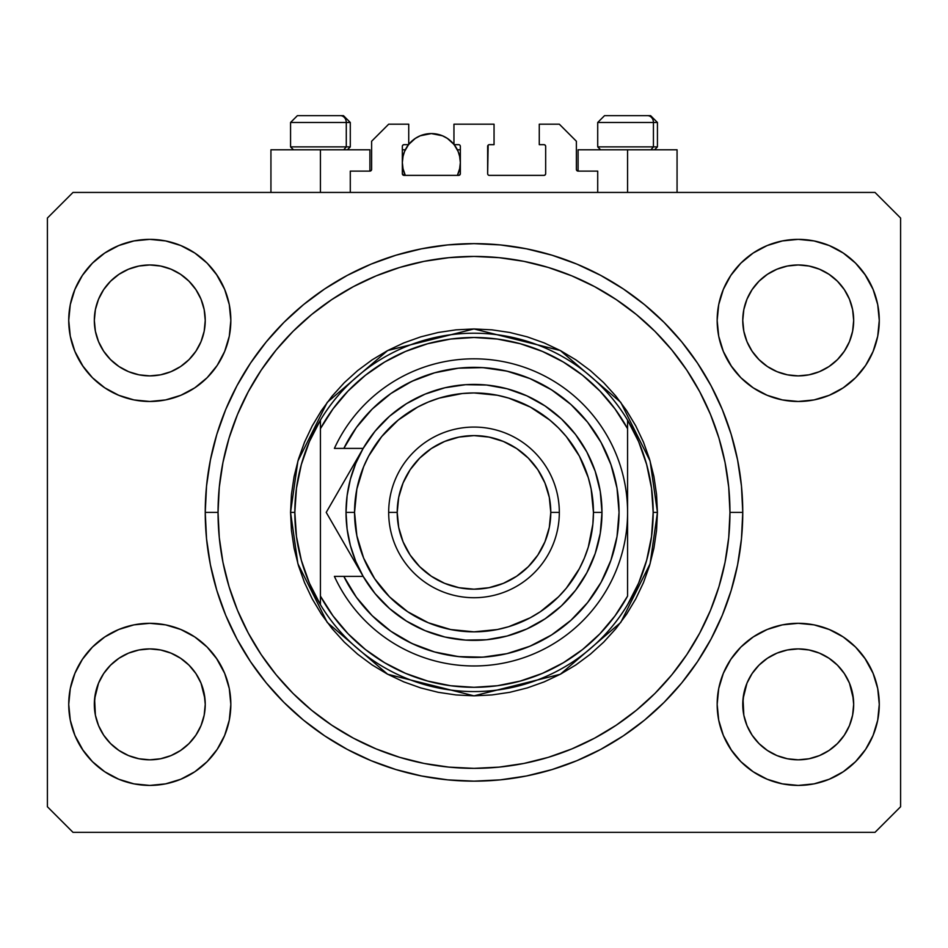 <?xml version="1.0" encoding="UTF-8"?>
<svg xmlns="http://www.w3.org/2000/svg" width="948" height="948" viewBox="0 0 948 948"><rect width="100%" height="100%" fill="white"/><g stroke="black" fill="none" stroke-linecap="round" stroke-linejoin="round"><path stroke-width="1.42" d="M350.286 192.444L350.286 171.114L369.91 171.114L350.286 171.114L350.286 192.444M371.616 169.408L371.616 141.252L371.616 169.408A1.706 1.706 0 0 1 369.91 171.114L370.561 170.984L369.91 171.114L369.91 149.784L320.424 149.784L320.424 192.444L320.424 149.784L270.938 149.784L270.938 192.444M371.616 141.252L388.68 124.188L408.73 124.188L408.73 144.665L404.038 144.665L408.73 144.665L408.73 124.188L388.68 124.188L371.616 141.252M402.331 146.371L402.331 173.674L402.331 146.371A1.706 1.706 0 0 1 404.038 144.665L403.386 144.795L404.038 144.665M403.09 156.017L402.331 162.582L402.888 168.246L405.306 175.38L404.038 175.38A1.706 1.706 0 0 1 402.331 173.674L404.038 175.38L458.642 175.38L405.306 175.38A29.009 29.009 0 0 1 408.529 144.665L404.535 151.479L402.888 156.918L402.331 162.582L403.09 169.147M460.349 173.674A1.706 1.706 0 0 1 458.642 175.38L457.374 175.38L459.294 175.25L460.349 173.674L460.349 146.371L460.349 173.674M458.642 144.665L453.95 144.665L458.642 144.665A1.706 1.706 0 0 1 460.349 146.371L460.218 145.719L460.349 146.371M453.95 144.665L453.95 124.188L453.95 144.665M494.05 124.188L453.95 124.188L494.05 124.188L494.05 144.665L489.358 144.665L494.05 144.665L494.05 124.188M488.149 145.162L487.651 173.674L487.651 146.371A1.706 1.706 0 0 1 489.358 144.665L488.706 144.795L489.358 144.665M489.358 175.38L543.962 175.38L489.358 175.38A1.706 1.706 0 0 1 487.651 173.674L487.782 174.325L487.651 173.674M545.669 173.674L545.669 146.371L545.669 173.674A1.706 1.706 0 0 1 543.962 175.38L544.614 175.25L543.962 175.38M543.962 144.665L539.27 144.665L543.962 144.665A1.706 1.706 0 0 1 545.669 146.371L545.538 145.719L545.669 146.371M539.27 144.665L539.27 124.188L559.32 124.188L576.384 141.252L576.384 169.408L576.384 141.252L559.32 124.188L539.27 124.188L539.27 144.665M578.09 149.784L627.576 149.784L627.576 192.444L627.576 149.784L677.062 149.784L578.09 149.784L578.09 171.114L597.714 171.114L578.09 171.114A1.706 1.706 0 0 1 576.384 169.408L576.514 170.059L576.384 169.408M597.714 171.114L597.714 192.444L597.714 171.114M544.614 144.795L545.538 145.719L544.614 144.795M545.538 174.325L544.614 175.25L545.538 174.325M402.462 145.719L403.386 144.795L402.462 145.719M578.09 171.114L576.514 170.059M371.486 170.059L370.561 170.984M160.591 758.755A55.458 55.458 0 0 0 160.615 758.755L149.784 759.822L138.941 758.755L128.561 755.603L118.95 750.461L128.537 755.592A55.458 55.458 0 0 0 128.584 755.615L138.965 758.755A55.458 55.458 0 0 0 138.977 758.755M809.023 758.755A55.458 55.458 0 0 0 809.047 758.755L798.216 759.822L787.373 758.755L776.993 755.603L767.382 750.461L776.969 755.592A55.458 55.458 0 0 0 777.016 755.615L787.397 758.755A55.458 55.458 0 0 0 787.409 758.755M849.479 341.576L852.608 331.243L853.674 320.424A55.458 55.458 0 0 1 798.216 375.882A55.458 55.458 0 0 1 742.758 320.424L743.825 309.605L746.977 299.201L743.825 309.605L746.977 299.201L752.108 289.614L746.977 299.201L752.108 289.614L759.016 281.189A55.458 55.458 0 0 0 758.981 281.224L752.108 289.614L759.004 281.212L767.406 274.316L759.004 281.212L767.406 274.316L776.993 269.185L767.406 274.316L776.993 269.185L787.421 266.021A55.458 55.458 0 0 0 787.373 266.033L776.993 269.185L787.397 266.033L798.216 264.966L809.059 266.033L798.216 264.966L809.035 266.033L819.439 269.185L809.035 266.033A55.458 55.458 0 0 0 809.011 266.021M853.674 704.459L853.674 704.364A55.458 55.458 0 0 0 853.401 698.925L852.608 693.545L853.674 704.364L852.608 715.183L849.455 725.587L844.324 735.174L837.428 743.576L829.026 750.472L819.439 755.603L809.035 758.755L798.216 759.822L787.397 758.755L776.993 755.603L767.406 750.472L759.004 743.576A55.458 55.458 0 0 0 759.016 743.599L752.108 735.174L746.977 725.587L752.108 735.174L746.977 725.587L743.825 715.183L746.977 725.576A55.458 55.458 0 0 0 746.988 725.599L743.825 715.183L742.758 704.364A55.458 55.458 0 0 1 798.216 648.906A55.458 55.458 0 0 1 853.674 704.364L852.608 715.183L849.455 725.587L844.324 735.174L837.428 743.576L829.026 750.472L819.439 755.603L809.035 758.755L819.439 755.603L829.002 750.496A55.458 55.458 0 0 0 829.002 750.484L837.428 743.576A55.458 55.458 0 0 0 837.451 743.564L844.324 735.174L849.455 725.587L852.608 715.183A55.458 55.458 0 0 0 852.608 715.183L853.674 704.364A55.458 55.458 0 0 1 798.216 759.822A55.458 55.458 0 0 1 742.758 704.364L743.825 693.545L746.977 683.141L752.108 673.554L759.004 665.152L767.406 658.256L776.993 653.125L767.406 658.256L776.993 653.125L787.397 649.973L776.993 653.125L787.397 649.973L798.216 648.906L809.035 649.973L798.216 648.906L809.035 649.973L819.439 653.125L809.071 649.973L819.439 653.125L829.026 658.256L837.428 665.152L844.324 673.554L849.455 683.141L844.324 673.554A55.458 55.458 0 0 0 767.43 658.244L759.004 665.152L752.108 673.554L746.977 683.141L743.031 698.925L743.825 715.183A55.458 55.458 0 0 0 743.825 715.195L743.825 715.159M195.881 351.27A55.458 55.458 0 0 0 195.881 351.258L201.023 341.647L204.176 331.243L205.242 320.424A55.458 55.458 0 0 1 149.784 375.882A55.458 55.458 0 0 1 94.326 320.424L95.392 309.605L98.545 299.201L95.392 309.605L98.545 299.201L103.676 289.614L98.545 299.201L103.676 289.614L110.584 281.189A55.458 55.458 0 0 0 110.549 281.224L103.676 289.614L110.572 281.212L118.974 274.316L110.572 281.212L118.974 274.316L128.561 269.185L118.974 274.316L128.561 269.185L138.989 266.021A55.458 55.458 0 0 0 138.941 266.033L128.561 269.185L138.965 266.033L149.784 264.966L160.627 266.033L149.784 264.966L160.603 266.033L171.007 269.185L160.603 266.033A55.458 55.458 0 0 0 160.579 266.021M205.242 704.459L205.242 704.364A55.458 55.458 0 0 0 204.969 698.925L204.176 693.545L205.242 704.364L204.176 715.183L201.023 725.587L195.892 735.174L188.996 743.576L180.594 750.472L171.007 755.603L160.603 758.755L149.784 759.822L138.965 758.755L128.561 755.603L118.974 750.472L110.572 743.576A55.458 55.458 0 0 0 110.584 743.599L103.676 735.174L98.545 725.587L103.676 735.174L98.545 725.587L95.392 715.183L98.545 725.576A55.458 55.458 0 0 0 98.556 725.599L95.392 715.183L94.326 704.364A55.458 55.458 0 0 1 149.784 648.906A55.458 55.458 0 0 1 205.242 704.364L204.176 715.183L201.023 725.587L195.892 735.174L188.996 743.576L180.594 750.472L171.007 755.603L160.603 758.755L171.007 755.603L180.57 750.496A55.458 55.458 0 0 0 180.57 750.484L188.996 743.576A55.458 55.458 0 0 0 189.019 743.564L195.892 735.174L201.023 725.587L204.176 715.183A55.458 55.458 0 0 0 204.176 715.183L205.242 704.364A55.458 55.458 0 0 1 149.784 759.822A55.458 55.458 0 0 1 94.326 704.364L95.392 693.545L98.545 683.141L103.676 673.554L110.572 665.152L118.974 658.256L128.561 653.125L118.974 658.256L128.561 653.125L138.965 649.973L128.561 653.125L138.965 649.973L149.784 648.906L160.603 649.973L149.784 648.906L160.603 649.973L171.007 653.125L160.639 649.973L171.007 653.125L180.594 658.256L188.996 665.152L195.892 673.554L201.023 683.141L195.892 673.554A55.458 55.458 0 0 0 118.998 658.244L110.572 665.152L103.676 673.554L98.545 683.141L94.599 698.925L95.392 715.183A55.458 55.458 0 0 0 95.392 715.195L95.392 715.159M103.652 351.21A55.458 55.458 0 0 0 103.664 351.21L98.545 341.647A55.458 55.458 0 0 0 98.545 341.647L103.688 351.258L98.545 341.647L95.392 331.243L98.545 341.647L95.392 331.243L94.326 320.424A55.458 55.458 0 0 1 149.784 264.966A55.458 55.458 0 0 1 205.242 320.424L205.242 320.934M160.603 266.033L171.007 269.185A55.458 55.458 0 0 0 170.996 269.185L180.594 274.316L188.996 281.212L195.892 289.614L201.023 299.201L195.892 289.614L201.023 299.201L204.176 309.605A55.458 55.458 0 0 0 204.176 309.593L201.023 299.201L204.176 309.605L205.242 320.424L204.176 309.605L205.242 320.424L204.176 331.243L201.023 341.647L195.892 351.234L188.996 359.636L195.892 351.234L188.996 359.636L180.594 366.532L171.007 371.663L180.594 366.532L188.996 359.636L180.594 366.532L171.007 371.663L160.603 374.816L171.007 371.663L160.603 374.816L149.784 375.882L138.965 374.816L128.561 371.663L138.965 374.816L128.561 371.663L118.974 366.532L110.537 359.6A55.458 55.458 0 0 0 189.031 359.6M205.242 320.424L204.176 331.243L201.023 341.647L195.892 351.234A55.458 55.458 0 0 0 195.916 351.21M188.996 359.636L180.57 366.556M752.084 351.21A55.458 55.458 0 0 0 752.096 351.21L746.977 341.647A55.458 55.458 0 0 0 746.977 341.647L752.12 351.258L746.977 341.647L743.825 331.243L746.977 341.647L743.825 331.243L742.758 320.424A55.458 55.458 0 0 1 798.216 264.966A55.458 55.458 0 0 1 853.674 320.424L853.674 320.934M844.312 351.27A55.458 55.458 0 0 0 844.312 351.258L837.428 359.636L829.026 366.532L819.439 371.663L829.026 366.532L837.428 359.636L829.026 366.532L819.439 371.663L809.035 374.816L819.439 371.663L809.035 374.816L798.216 375.882L787.397 374.816L776.993 371.663L787.397 374.816L776.993 371.663L767.406 366.532L758.969 359.6A55.458 55.458 0 0 0 837.463 359.6M809.035 266.033L819.439 269.185A55.458 55.458 0 0 0 819.428 269.185L829.026 274.316L837.428 281.212L844.324 289.614L849.455 299.201L844.324 289.614L849.455 299.201L852.608 309.605A55.458 55.458 0 0 0 852.608 309.593L849.455 299.201L852.608 309.605L853.674 320.424L852.608 309.605L853.674 320.424L852.608 331.243L849.455 341.647L844.324 351.234L849.455 341.647L844.324 351.234L837.428 359.636L844.324 351.234A55.458 55.458 0 0 0 844.348 351.21M837.428 359.636L829.002 366.556M752.108 735.174L759.004 743.576L767.406 750.472A55.458 55.458 0 0 0 767.43 750.496M103.676 735.174L110.572 743.576L118.974 750.472A55.458 55.458 0 0 0 118.998 750.496M230.838 704.364A81.054 81.054 0 0 1 149.784 785.418A81.054 81.054 0 0 1 68.73 704.364L70.282 688.556L74.904 673.341L82.393 659.334L92.466 647.046L104.754 636.973L118.761 629.484L133.976 624.862L149.784 623.31L165.592 624.862L180.807 629.484L194.814 636.973L207.102 647.046L217.175 659.334L224.664 673.341L229.286 688.556L230.838 704.364L229.286 720.172L224.664 735.387L217.175 749.394L207.102 761.682L194.814 771.755L180.807 779.244L165.592 783.866L149.784 785.418L133.976 783.866L118.761 779.244L104.754 771.755L92.466 761.682L82.393 749.394L74.904 735.387L70.282 720.172L68.73 704.364A81.054 81.054 0 0 1 149.784 623.31A81.054 81.054 0 0 1 230.838 704.364M879.27 704.364A81.054 81.054 0 0 1 798.216 785.418A81.054 81.054 0 0 1 717.162 704.364L718.714 688.556L723.336 673.341L730.825 659.334L740.898 647.046L753.186 636.973L767.193 629.484L782.408 624.862L798.216 623.31L814.024 624.862L829.239 629.484L843.246 636.973L855.534 647.046L865.607 659.334L873.096 673.341L877.718 688.556L879.27 704.364L877.718 720.172L873.096 735.387L865.607 749.394L855.534 761.682L843.246 771.755L829.239 779.244L814.024 783.866L798.216 785.418L782.408 783.866L767.193 779.244L753.186 771.755L740.898 761.682L730.825 749.394L723.336 735.387L718.714 720.172L717.162 704.364A81.054 81.054 0 0 1 798.216 623.31A81.054 81.054 0 0 1 879.27 704.364M879.27 320.424A81.054 81.054 0 0 1 798.216 401.478A81.054 81.054 0 0 1 717.162 320.424L718.714 304.616L723.336 289.401L730.825 275.394L740.898 263.106L753.186 253.033L767.193 245.544L782.408 240.922L798.216 239.37L814.024 240.922L829.239 245.544L843.246 253.033L855.534 263.106L865.607 275.394L873.096 289.401L877.718 304.616L879.27 320.424L877.718 336.232L873.096 351.447L865.607 365.454L855.534 377.742L843.246 387.815L829.239 395.304L814.024 399.926L798.216 401.478L782.408 399.926L767.193 395.304L753.186 387.815L740.898 377.742L730.825 365.454L723.336 351.447L718.714 336.232L717.162 320.424A81.054 81.054 0 0 1 798.216 239.37A81.054 81.054 0 0 1 879.27 320.424M230.838 320.424A81.054 81.054 0 0 1 149.784 401.478A81.054 81.054 0 0 1 68.73 320.424L70.282 304.616L74.904 289.401L82.393 275.394L92.466 263.106L104.754 253.033L118.761 245.544L133.976 240.922L149.784 239.37L165.592 240.922L180.807 245.544L194.814 253.033L207.102 263.106L217.175 275.394L224.664 289.401L229.286 304.616L230.838 320.424L229.286 336.232L224.664 351.447L217.175 365.454L207.102 377.742L194.814 387.815L180.807 395.304L165.592 399.926L149.784 401.478L133.976 399.926L118.761 395.304L104.754 387.815L92.466 377.742L82.393 365.454L74.904 351.447L70.282 336.232L68.73 320.424A81.054 81.054 0 0 1 149.784 239.37A81.054 81.054 0 0 1 230.838 320.424M742.758 512.394A268.758 268.758 0 0 1 474 781.152A268.758 268.758 0 0 1 205.242 512.394L206.534 486.051L210.409 459.958L216.819 434.374L225.695 409.548L236.976 385.706L250.533 363.084L266.246 341.896L283.962 322.356L303.502 304.64L324.69 288.927L347.312 275.37L371.154 264.089L395.98 255.213L421.564 248.803L447.657 244.928L474 243.636L500.343 244.928L526.436 248.803L552.02 255.213L576.846 264.089L600.688 275.37L623.31 288.927L644.498 304.64L664.038 322.356L681.754 341.896L697.467 363.084L711.024 385.706L722.305 409.548L731.181 434.374L737.591 459.958L741.466 486.051L742.758 512.394L741.466 538.737L737.591 564.83L731.181 590.414L722.305 615.24L711.024 639.082L697.467 661.704L681.754 682.892L664.038 702.432L644.498 720.148L623.31 735.861L600.688 749.418L576.846 760.699L552.02 769.575L526.436 775.985L500.343 779.86L474 781.152L447.657 779.86L421.564 775.985L395.98 769.575L371.154 760.699L347.312 749.418L324.69 735.861L303.502 720.148L283.962 702.432L266.246 682.892L250.533 661.704L236.976 639.082L225.695 615.24L216.819 590.414L210.409 564.83L206.534 538.737L205.242 512.394A268.758 268.758 0 0 1 474 243.636A268.758 268.758 0 0 1 742.758 512.394L729.96 512.394L742.758 512.394M204.176 693.545L201.023 683.141L204.176 693.545A55.458 55.458 0 0 0 195.904 673.578L201.023 683.141L204.969 698.925M852.608 693.545L849.455 683.141L852.608 693.545A55.458 55.458 0 0 0 844.336 673.578L849.455 683.141L853.401 698.925M742.758 320.424L743.825 309.581A55.458 55.458 0 0 0 743.825 309.605L742.758 319.914M94.326 320.424L95.392 309.581A55.458 55.458 0 0 0 95.392 309.605L94.326 319.914M875.004 832.344L72.996 832.344L47.4 806.748L47.4 218.04L72.996 192.444L875.004 192.444L900.6 218.04L900.6 806.748L875.004 832.344L900.6 806.748L900.6 218.04L875.004 192.444L72.996 192.444L47.4 218.04L47.4 806.748L72.996 832.344L875.004 832.344M74.904 673.341L82.393 659.334M216.286 658.03L224.664 673.341M224.664 735.387L217.175 749.394M83.282 750.697L74.904 735.387M723.336 673.341L730.825 659.334M864.718 658.03L873.096 673.341M873.096 735.387L865.607 749.394M731.714 750.697L723.336 735.387M723.336 289.401L730.825 275.394M864.718 274.091L873.096 289.401M873.096 351.447L865.607 365.454M731.714 366.757L723.336 351.447M74.904 289.401L82.393 275.394M216.286 274.091L224.664 289.401M224.664 351.447L217.175 365.454M83.282 366.757L74.904 351.447M722.305 409.548L711.024 385.706M564.546 259.349L576.846 264.089L552.02 255.213M383.454 259.349L371.154 264.089L395.98 255.213M225.695 615.24L236.976 639.082M383.454 765.439L371.154 760.699L395.98 769.575M564.546 765.439L576.846 760.699L552.02 769.575M369.91 149.784L270.938 149.784M118.761 245.544L104.754 253.033M92.466 263.106L90.617 265.025M180.807 395.304L194.814 387.815M207.102 377.742L208.951 375.823M118.974 366.532L128.561 371.663L118.974 366.532L110.572 359.636L103.676 351.234L110.572 359.636M767.193 245.544L753.186 253.033M740.898 263.106L739.049 265.025M829.239 395.304L843.246 387.815M855.534 377.742L857.383 375.823M767.406 366.532L776.993 371.663L767.406 366.532L759.004 359.636L752.108 351.234L759.004 359.636M767.193 629.484L753.186 636.973M740.898 647.046L739.049 648.965M829.239 779.244L843.246 771.755M855.534 761.682L857.383 759.763M118.761 629.484L104.754 636.973M92.466 647.046L90.617 648.965M180.807 779.244L194.814 771.755M207.102 761.682L208.951 759.763M110.572 665.152L118.974 658.256A55.458 55.458 0 0 0 95.392 693.545L98.545 683.141L103.676 673.554L110.572 665.152L118.998 658.232M95.392 715.183L94.599 698.925A55.458 55.458 0 0 0 94.326 704.364L94.326 703.854M180.594 658.256L171.007 653.125L180.594 658.256L189.067 665.212M759.004 665.152L767.406 658.256A55.458 55.458 0 0 0 743.825 693.545L746.977 683.141L752.108 673.554L759.004 665.152L767.43 658.232M743.825 715.183L743.031 698.925A55.458 55.458 0 0 0 742.758 704.364L742.758 703.854M829.026 658.256L819.439 653.125L829.026 658.256L837.499 665.212M819.51 269.22L829.026 274.316L837.428 281.212A55.458 55.458 0 0 0 837.404 281.189M837.428 281.212L844.324 289.614L837.428 281.212M171.078 269.22L180.594 274.316L188.996 281.212A55.458 55.458 0 0 0 188.972 281.189M188.996 281.212L195.892 289.614L188.996 281.212M160.603 374.816L149.784 375.882L138.965 374.816M188.996 665.152L195.892 673.554M138.965 649.973L149.784 648.906M94.599 698.925L95.392 693.545M138.965 266.033L149.784 264.966M809.035 374.816L798.216 375.882L787.397 374.816M853.674 320.424L852.608 331.243L849.455 341.647M837.428 665.152L844.324 673.554M787.397 649.973L798.216 648.906M743.031 698.925L743.825 693.545M787.397 266.033L798.216 264.966M653.433 146.881L650.92 149.784L653.433 146.881L657.438 146.881L653.433 146.881L653.433 122.482L653.433 146.881L597.714 146.881L653.433 146.881M650.411 115.656L647.531 115.656A6.826 5.913 90 0 1 653.433 122.482L597.714 122.482L604.54 115.656L597.714 122.482L597.714 146.881L600.617 149.784M654.535 149.784L657.438 146.881L657.438 122.482L650.612 115.656L657.438 122.482L653.433 122.482A6.826 5.913 -90 0 0 647.531 115.656L604.587 115.656M605.76 115.656L610.251 115.656M647.531 115.656L604.765 115.656M598.01 122.482L653.433 122.482M346.281 146.881L343.769 149.784L346.281 146.881L350.286 146.881L346.281 146.881L346.281 122.482L346.281 146.881L290.562 146.881L346.281 146.881M343.259 115.656L340.379 115.656A6.826 5.913 90 0 1 346.281 122.482L290.562 122.482L297.388 115.656L290.562 122.482L290.562 146.881L293.465 149.784M347.383 149.784L350.286 146.881L350.286 122.482L343.46 115.656L350.286 122.482L346.281 122.482A6.826 5.913 -90 0 0 340.379 115.656L297.435 115.656M298.608 115.656L303.099 115.656M340.379 115.656L297.613 115.656M290.858 122.482L346.281 122.482M290.562 512.394L294.828 512.394A179.172 179.172 0 0 1 627.576 420.106A179.172 179.172 0 0 1 653.172 512.394L657.438 512.394L650.103 563.752L620.75 622.457L560.327 674.253L474 695.832L387.673 674.253L327.25 622.457L297.897 563.752L290.562 512.394L291.451 530.37L294.081 548.181L298.466 565.648L304.521 582.593L312.224 598.863L321.479 614.304L332.203 628.761L344.29 642.104L357.633 654.191L372.09 664.915L387.531 674.17L403.801 681.873L420.746 687.928L438.213 692.313L456.024 694.943L474 695.832L491.976 694.943L509.787 692.313L527.254 687.928L544.199 681.873L560.469 674.17L575.91 664.915L590.367 654.191L603.71 642.104L615.797 628.761L626.521 614.304L635.776 598.863L643.479 582.593L649.534 565.648L653.919 548.181L656.549 530.37L657.438 512.394L656.549 494.418L653.919 476.607L649.534 459.14L643.479 442.195L635.776 425.925L626.521 410.484L615.797 396.027L603.71 382.684L590.367 370.597L575.91 359.873L560.469 350.618L544.199 342.915L527.254 336.86L509.787 332.475L491.976 329.845L474 328.956L456.024 329.845L438.213 332.475L420.746 336.86L403.801 342.915L387.531 350.618L372.09 359.873L357.633 370.597L344.29 382.684L332.203 396.027L321.479 410.484L312.224 425.925L304.521 442.195L298.466 459.14L294.081 476.607L291.451 494.418L290.562 512.394L297.897 461.036L327.25 402.331L387.673 350.535L474 328.956L560.327 350.535L620.75 402.331L650.103 461.036L657.438 512.394L653.172 512.394A179.172 179.172 0 0 0 653.172 512.37A179.172 179.172 0 0 1 320.424 604.682A179.172 179.172 0 0 1 294.828 512.394A179.172 179.172 0 0 0 294.828 512.418L290.562 512.394M646.655 560.28L651.537 536.556A179.172 179.172 0 0 0 651.537 536.544L653.172 512.394L651.537 488.232A179.172 179.172 0 0 0 651.537 488.208L646.655 464.508L638.62 441.661L627.576 420.106L627.576 428.686L627.576 420.106A179.172 179.172 0 0 0 320.424 420.106L320.424 428.686A174.906 174.906 0 0 1 627.576 428.686L627.576 596.102A174.906 174.906 0 0 1 320.424 596.102L332.985 615.856L348.07 633.774L365.407 649.51L384.698 662.782L405.578 673.364L427.69 681.055L450.632 685.736L474 687.3L497.368 685.736L520.31 681.055L542.422 673.364L563.302 662.782L582.593 649.51L599.93 633.774L615.015 615.856L627.576 596.102L627.576 428.686L615.015 408.932L599.93 391.014L582.593 375.278L563.302 362.006L542.422 351.424L520.31 343.733L497.368 339.052L474 337.488L450.632 339.052L427.69 343.733L405.578 351.424L384.698 362.006L365.407 375.278L348.07 391.014L332.985 408.932L320.424 428.686L320.424 604.682A179.172 179.172 0 0 0 627.576 604.682L638.62 583.127L646.69 560.161M205.242 512.394L218.04 512.394A255.96 255.96 0 0 1 474 256.434A255.96 255.96 0 0 1 729.96 512.394L728.728 537.48L725.042 562.33L718.94 586.694L710.479 610.346L699.731 633.051L686.826 654.594L671.859 674.775L654.997 693.391L636.381 710.253L616.2 725.22L594.657 738.125L571.952 748.873L548.299 757.334L523.936 763.436L499.086 767.122L474 768.354L448.914 767.122L424.064 763.436L399.701 757.334L376.048 748.873L353.343 738.125L331.8 725.22L311.619 710.253L293.003 693.391L276.141 674.775L261.174 654.594L248.269 633.051L237.521 610.346L229.061 586.694L222.958 562.33L219.272 537.48L218.04 512.394L219.272 487.308L222.958 462.458L229.061 438.094L237.521 414.442L248.269 391.737L261.174 370.194L276.141 350.013L293.003 331.397L311.619 314.535L331.8 299.568L353.343 286.663L376.048 275.915L399.701 267.454L424.064 261.352L448.914 257.666L474 256.434L499.086 257.666L523.936 261.352L548.299 267.454L571.952 275.915L594.657 286.663L616.2 299.568L636.381 314.535L654.997 331.397L671.859 350.013L686.826 370.194L699.731 391.737L710.479 414.442L718.94 438.094L725.042 462.458L728.728 487.308L729.96 512.394A255.96 255.96 0 0 1 474 768.354A255.96 255.96 0 0 1 218.04 512.394L205.242 512.394M301.346 464.508L296.463 488.232A179.172 179.172 0 0 0 296.463 488.244L294.828 512.394L296.463 536.556A179.172 179.172 0 0 0 296.463 536.58L301.346 560.28L309.38 583.127L320.424 604.682L320.424 420.106L309.38 441.661L301.31 464.627M722.305 615.24L711.024 639.082M225.695 409.548L236.976 385.706M363.131 576.325L355.761 561.37L350.381 545.515L347.11 529.103L346.02 512.394L354.552 512.394A119.448 119.448 0 0 1 474 392.946A119.448 119.448 0 0 1 593.448 512.394L601.98 512.394A127.98 127.98 0 0 0 474 384.414A127.98 127.98 0 0 0 346.02 512.394A127.98 127.98 0 0 1 474 384.414A127.98 127.98 0 0 1 601.98 512.394L600.274 533.238L595.19 553.537L586.871 572.722L575.531 590.308L561.489 605.808L545.1 618.807L526.815 628.962L507.121 636.013L486.549 639.758L465.634 640.101L444.944 637.032L425.024 630.633L406.419 621.07L389.616 608.616L375.064 593.578L363.167 576.384L343.84 576.384L356.353 597.228L372.173 615.679L390.849 631.238L411.859 643.455L434.622 651.987L458.488 656.609L482.793 657.165L506.848 653.67L529.979 646.204L551.546 634.97L570.921 620.3L587.582 602.596L601.056 582.356L610.95 560.161L617.006 536.615L619.044 512.394L617.006 488.173L610.95 464.627L601.056 442.432L587.582 422.192L570.921 404.488L551.546 389.818L529.979 378.584L506.848 371.118L482.793 367.623L458.488 368.18L434.622 372.801L411.859 381.333L390.849 393.55L372.173 409.109L356.353 427.56L343.84 448.404L363.167 448.404L375.064 431.21L389.616 416.172L406.419 403.718L425.024 394.155L444.944 387.756L465.634 384.687L486.549 385.03L507.121 388.775L526.815 395.826L545.1 405.981L561.489 418.98L575.531 434.48L586.871 452.066L595.19 471.251L600.274 491.55L601.98 512.394A127.98 127.98 0 0 1 474 640.374A127.98 127.98 0 0 1 346.02 512.394L347.11 495.686L350.381 479.273L355.761 463.418L363.013 448.665M388.68 512.394L397.212 512.394A76.788 76.788 0 0 1 474 435.606A76.788 76.788 0 0 1 550.788 512.394L559.32 512.394A85.32 85.32 0 0 0 474 427.074A85.32 85.32 0 0 0 388.68 512.394A85.32 85.32 0 0 1 474 427.074A85.32 85.32 0 0 1 559.32 512.394A85.32 85.32 0 0 1 474 597.714A85.32 85.32 0 0 1 388.68 512.394A85.32 85.32 0 0 0 474 597.714A85.32 85.32 0 0 0 559.32 512.394L550.788 512.394L549.307 497.416L544.946 483.006L537.848 469.734L528.297 458.097L516.66 448.546L503.388 441.448L488.978 437.087L474 435.606L459.022 437.087L444.612 441.448L431.34 448.546L419.703 458.097L410.152 469.734L403.054 483.006L398.693 497.416L397.212 512.394L398.693 527.372L403.054 541.782L410.152 555.054L419.703 566.691L431.34 576.242L444.612 583.34L459.022 587.701L474 589.182L488.978 587.701L503.388 583.34L516.66 576.242L528.297 566.691L537.848 555.054L544.946 541.782L549.307 527.372L550.788 512.394A76.788 76.788 0 0 1 474 589.182A76.788 76.788 0 0 1 397.212 512.394L388.68 512.394M344.207 543.548L363.167 576.384L343.84 576.384A145.044 145.044 0 0 0 564.735 625.55A145.044 145.044 0 0 0 564.735 399.238A145.044 145.044 0 0 0 343.84 448.404L334.395 448.404A153.576 153.576 0 0 1 568.99 391.714A153.576 153.576 0 0 1 568.99 633.074A153.576 153.576 0 0 1 334.395 576.384L343.84 576.384L334.395 576.384A153.576 153.576 0 0 0 568.99 633.074A153.576 153.576 0 0 0 568.99 391.714A153.576 153.576 0 0 0 334.395 448.404L363.167 448.404L326.219 512.394L344.195 543.524M404.808 639.876L415.106 644.936M450.146 655.459L461.451 656.893M474.13 657.438L485.459 656.988M521.483 649.451L531.899 645.387M581.456 609.825L588.317 601.66M601.482 443.214L596.256 434.35M553.039 390.777L543.548 385.113M509.159 371.675L498.127 369.376M485.459 367.8L474.13 367.35M415.106 379.852L404.808 384.912M354.552 512.394L356.851 535.703L363.641 558.099L374.685 578.754L389.533 596.861L407.64 611.709L428.295 622.753L450.691 629.543L474 631.842L497.309 629.543L508.673 626.699L530.311 617.74L540.36 611.709L558.467 596.861L566.335 588.175L579.346 568.705L584.359 558.099L588.305 547.067L592.867 524.102L593.448 512.394L591.149 489.085L588.305 477.721L579.346 456.083L566.335 436.613L558.467 427.927L549.781 420.059L530.311 407.048L508.673 398.089L497.309 395.245L474 392.946L462.292 393.527L439.327 398.089L428.295 402.035L417.689 407.048L398.219 420.059L381.665 436.613L368.654 456.083L363.641 466.689L356.851 489.085L354.552 512.394L346.02 512.394A127.98 127.98 0 0 0 474 640.374A127.98 127.98 0 0 0 601.98 512.394L593.448 512.394A119.448 119.448 0 0 1 474 631.842A119.448 119.448 0 0 1 354.552 512.394M343.84 576.384L334.395 576.384M335.047 527.669L353.604 559.83M330.449 519.717L363.167 576.384M353.497 465.16L347.466 475.6M347.015 476.382L326.219 512.394L335.023 527.633M344.171 481.311L347.821 474.984M331.693 502.902L344.148 481.347M408.73 144.404A29.009 29.009 0 0 1 453.95 144.404L447.456 138.467L442.443 135.777L431.34 133.573L420.237 135.777L415.224 138.467L408.73 144.404M459.59 169.147L460.349 162.582L459.792 156.918L458.145 151.479L454.151 144.665A29.009 29.009 0 0 1 457.374 175.38L459.792 168.246L460.349 162.582L459.59 156.017M410.448 142.461L411.42 141.501M414.549 138.929L415.532 138.254M419.976 135.896L420.959 135.493M424.917 134.296L426.28 134.012M436.4 134.012L437.775 134.296M441.721 135.493L442.704 135.896M447.148 138.254L448.131 138.929M451.26 141.501L452.232 142.461M459.188 154.477L457.73 150.531M457.374 149.784L460.349 149.784L457.374 149.784M457.73 174.633L459.188 170.687M402.331 149.784L405.306 149.784L402.331 149.784M404.95 150.531L403.493 154.477M403.493 170.687L404.95 174.633M677.062 149.784L677.062 192.444"/></g></svg>
